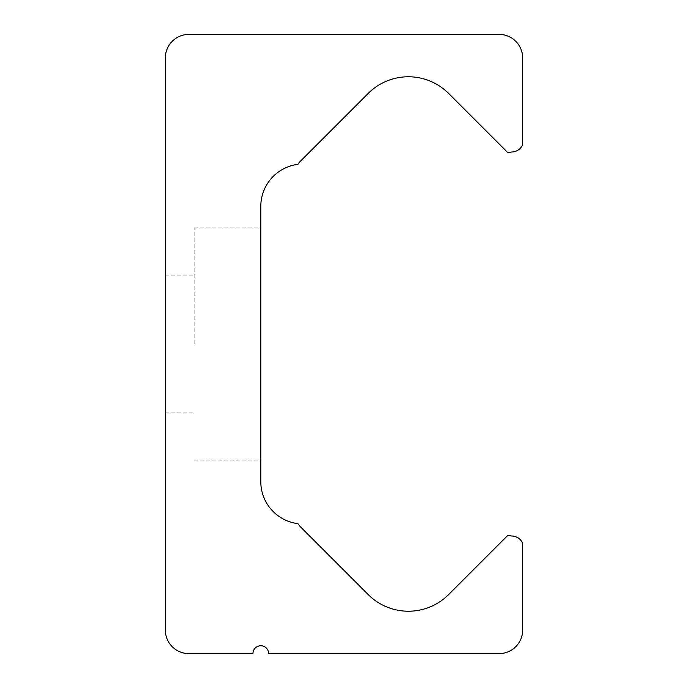 <?xml version="1.0" encoding="UTF-8"?>
<svg xmlns="http://www.w3.org/2000/svg" width="688" height="688" viewBox="0 0 688 688"><rect width="100%" height="100%" fill="white"/><g stroke="black" fill="none" stroke-linecap="round" stroke-linejoin="round"><path stroke-width="0.52" stroke-dasharray="3.44 2.58" d="M194.136 344L194.136 227.9L194.136 344M165.335 344L165.335 275.062L165.335 344M260.795 344L260.795 227.9L260.795 344M165.335 630.036L165.335 57.964A23.564 23.564 0 0 1 188.899 34.4L499.101 34.4A23.564 23.564 0 0 1 522.665 57.964L522.665 144.721A12.143 12.143 0 0 1 511.545 152.005A15.239 15.239 0 0 1 507.357 152.168L448.628 93.439A56.898 56.898 0 0 0 368.166 93.439L300.613 160.992A18.094 18.094 0 0 0 297.973 164.346A42.372 42.372 0 0 0 260.795 206.4L260.795 481.6A42.372 42.372 0 0 0 297.973 523.654A18.094 18.094 0 0 0 300.613 527.008L368.166 594.561A56.898 56.898 0 0 0 448.628 594.561L507.357 535.832A15.239 15.239 0 0 1 511.545 535.995A12.143 12.143 0 0 1 522.665 543.279L522.665 630.036A23.564 23.564 0 0 1 499.101 653.6L268.655 653.6A7.852 7.852 0 0 0 260.795 645.748A7.852 7.852 0 0 0 252.943 653.6L188.899 653.6A23.564 23.564 0 0 1 165.335 630.036M165.335 275.062L194.136 275.062M194.136 227.9L260.795 227.9M165.335 412.938L194.136 412.938M194.136 460.1L260.795 460.1"/><path stroke-width="1.03" d="M165.335 57.964L165.335 630.036A23.564 23.564 0 0 0 188.899 653.6L252.943 653.6A7.852 7.852 0 0 1 260.795 645.748A7.852 7.852 0 0 1 268.655 653.6L499.101 653.6A23.564 23.564 0 0 0 522.665 630.036L522.665 543.279A12.143 12.143 0 0 0 511.545 535.995A15.239 15.239 0 0 0 507.357 535.832L448.628 594.561A56.898 56.898 0 0 1 368.166 594.561L300.613 527.008A18.094 18.094 0 0 1 297.973 523.654A42.372 42.372 0 0 1 260.795 481.6L260.795 206.4A42.372 42.372 0 0 1 297.973 164.346A18.094 18.094 0 0 1 300.613 160.992L368.166 93.439A56.898 56.898 0 0 1 448.628 93.439L507.357 152.168A15.239 15.239 0 0 0 511.545 152.005A12.143 12.143 0 0 0 522.665 144.721L522.665 57.964A23.564 23.564 0 0 0 499.101 34.4L188.899 34.4A23.564 23.564 0 0 0 165.335 57.964"/></g></svg>
